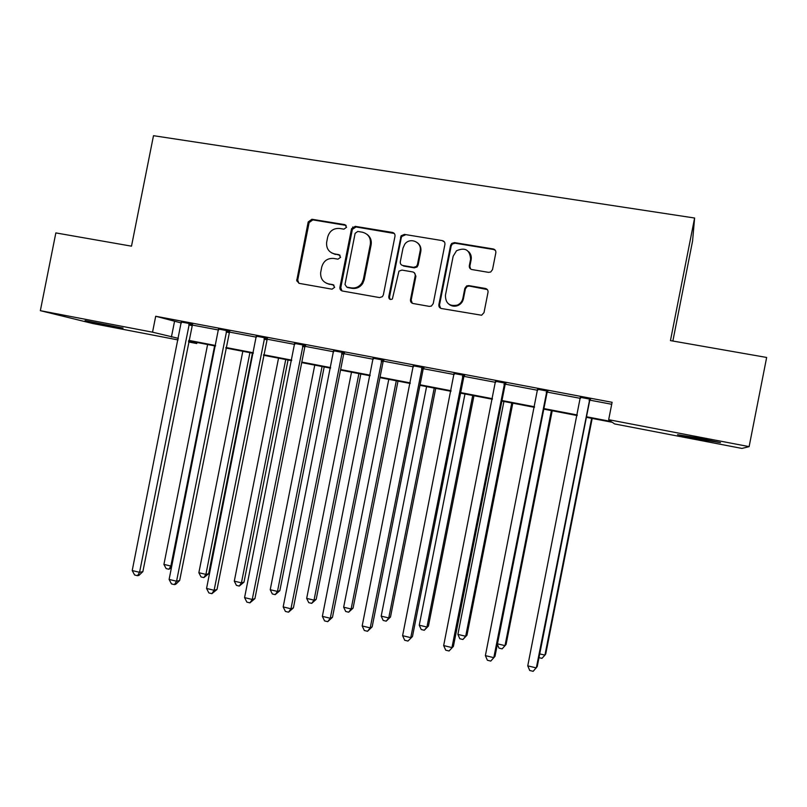 <?xml version="1.0" encoding="UTF-8"?>
<svg xmlns="http://www.w3.org/2000/svg" width="807" height="807" viewBox="0 0 807 807"><rect width="100%" height="100%" fill="white"/><g stroke="black" fill="none" stroke-linecap="round" stroke-linejoin="round"><path stroke-width="1.21" d="M346.566 227.271L344.831 224.649L311.906 219.262L308.193 221.955L296.714 280.735L299.185 283.368L332.04 289.178L334.663 287.302L332.938 284.659L328.661 283.913C323.072 282.389 320.409 278.627 320.651 272.625L321.731 267.036C323.567 260.903 327.561 258.038 333.705 258.442L337.992 259.168L340.615 257.282L338.89 254.659L334.602 253.923C328.943 252.399 326.27 248.596 326.613 242.524L327.662 237.117C329.498 230.984 333.493 228.088 339.656 228.462L343.933 229.168L346.566 227.271M346.122 225.395L312.834 219.887L309.121 222.581L297.712 280.1L298.903 283.307M333.977 285.164L328.661 283.913M340.06 255.274L334.602 253.923M698.489 439.109L677.547 434.691L699.376 438.191L720.5 442.64L698.489 439.109M112.617 326.482L85.068 320.611L123.068 328.096L112.617 326.482M488.558 272.352L490.706 271.999L492.512 269.588L495.831 252.813C496.023 250.765 495.145 249.474 493.178 248.949L454.502 242.614L451.738 243.421L450.599 245.378L438.877 304.653C438.675 306.69 439.533 307.971 441.469 308.526L481.618 315.244L484.008 312.602L488.013 292.336C488.215 290.288 487.327 288.997 485.37 288.452L468.776 285.607L466.648 285.94L464.842 288.351L462.865 298.358C462.139 301.495 460.323 303.745 457.398 305.086C449.499 306.62 445.514 303.361 445.424 295.322L453.151 256.253L456.51 250.755C465.185 247.053 469.886 249.857 470.612 259.168L469.321 265.695C469.129 267.732 469.997 269.024 471.944 269.558L488.558 272.352M178.065 339.939L92.966 323.567L40.35 310.665L55.844 232.91L131.501 246.165L153.491 135.687L694.605 218.021L670.456 340.604L766.65 357.461L749.118 446.634L741.915 448.43L614.571 423.927L612.311 422.303L586.396 417.32M40.35 310.665L152.543 332.181L178.377 338.365M586.507 416.765L611.202 421.506L608.67 419.69L612.099 402.3L155.701 316.263L152.543 332.181M608.67 419.69L749.118 446.634M394.986 236.229C395.178 234.222 394.341 232.961 392.454 232.446L355.221 226.353L351.539 228.724L339.929 287.231C339.727 289.219 340.554 290.48 342.41 291.014L379.552 297.581L382.387 296.683L383.365 294.878L394.986 236.229M404.388 234.403L442.327 240.617C444.253 241.142 445.121 242.413 444.919 244.44L433.208 303.654L431.382 306.065L429.314 306.378L413.053 303.503C411.146 302.958 410.289 301.677 410.491 299.659L415.222 275.742C415.423 273.724 414.566 272.453 412.659 271.919L401.947 270.093L398.971 271.122L392.363 299.014C390.134 299.992 388.924 299.266 388.732 296.835L401.119 235.826L404.388 234.403L442.327 240.617M155.701 316.263L181.404 323.002M191.945 324.989L218.636 330.033M229.077 332.01L256.424 337.175M266.764 339.122L294.787 344.418M305.016 346.344L333.725 351.771M343.853 353.688L373.278 359.246M383.285 361.132L413.436 366.832M423.322 368.698L454.22 374.529M463.985 376.375L495.649 382.357M505.283 384.172L537.744 390.306M547.237 392.101L580.505 398.386M589.856 400.151L611.706 404.277M192.429 324.121L181.363 322.033M229.571 331.132L218.586 329.064M267.258 338.244L256.374 336.186M305.52 345.467L294.726 343.429M344.357 352.79L333.674 350.773M383.799 360.235L373.217 358.237M423.836 367.79L413.376 365.813M464.509 375.467L454.159 373.51M505.818 383.254L495.589 381.328M547.771 391.173L537.674 389.267M590.401 399.223L580.435 397.337M672.867 341.028L692.577 240.98L694.605 218.021M196.948 342.471L196.737 343.53L188.515 341.946M188.616 341.442L196.737 343.53M577.136 415.544L543.797 409.139M534.405 407.333L501.873 401.079M492.341 399.243L460.595 393.15M450.931 391.284L419.953 385.332M410.168 383.456L379.946 377.646M370.03 375.739L340.534 370.07M330.507 368.143L301.717 362.615M291.579 360.658L263.496 355.262M253.237 353.295L225.829 348.029M215.479 346.032L188.727 340.897M188.828 340.372L215.58 345.507M225.93 347.504L253.348 352.77M263.596 354.737L291.69 360.134M301.828 362.081L330.608 367.609M340.645 369.535L370.131 375.205M380.047 377.101L410.269 382.911M420.064 384.788L451.042 390.739M460.706 392.595L492.441 398.698M501.974 400.524L534.516 406.778M543.908 408.574L577.247 414.98M174.463 321.69L171.417 337.023M471.318 258.018L471.016 259.572M352.8 226.959L352.255 229.662M331.576 252.873L335.48 254.477M326.29 283.166L329.549 284.377M394.26 233.455L356.048 226.979L352.377 229.339L340.786 287.695L341.966 290.903M357.773 231.448L355.13 233.344L345.003 284.437L346.748 287.09L351.287 287.887C355.726 288.442 359.266 286.808 361.919 282.995L363.402 279.272L370.342 244.239C370.978 237.843 368.305 233.828 362.323 232.194L357.773 231.448M366.993 234.343C370.423 236.915 371.795 240.405 371.129 244.814L364.199 279.757L362.726 283.469C360.083 287.272 356.553 288.906 352.124 288.351L347.595 287.554M444.314 241.797L442.942 241.212M414.334 272.776L415.898 276.246L411.177 300.093L412.286 303.261M405.094 235.008L401.825 236.431L401.271 237.742L389.478 297.279L390.174 299.427M420.134 250.937C422.293 242.191 409.966 236.814 404.781 244.188L403.006 248.082L400.302 261.71C400.101 263.718 400.958 264.989 402.854 265.513L413.567 267.339L416.402 266.461L417.431 264.605L420.134 250.937L420.8 251.491C421.345 248.031 420.326 245.197 417.744 242.998M401.896 265.19L402.854 265.513M420.8 251.491L418.097 265.13L417.078 266.976L414.253 267.853L403.561 266.038M468.675 251.693C470.854 253.902 471.671 256.576 471.147 259.713L469.866 266.229L470.521 268.933M449.136 304.38C451.829 306.347 454.775 306.731 457.962 305.51C460.878 304.168 462.704 301.929 463.42 298.802L462.865 298.358M487.297 289.542L469.311 286.082L467.203 286.414L465.397 288.815L463.42 298.802M495.377 250.382L493.662 249.524L455.077 243.2L452.323 244.007L451.184 245.953L439.492 305.076L440.541 308.213M207.601 344.518L163.922 564.396L170.872 566.05L214.612 345.87M171.447 567.704L168.905 569.248L166.131 568.582L163.922 564.396M168.905 569.248L170.872 566.05L171.81 565.868M189.433 323.244L139.561 572.314L132.217 570.549L181.303 321.711M192.611 323.839L142.859 571.649L139.561 572.314L137.533 575.694L134.608 574.988L132.217 570.549M142.859 571.649L138.865 575.421L137.533 575.694M242.816 351.287L198.855 572.718L205.906 574.392L208.65 573.757L252.44 353.143M208.65 573.757L203.848 577.6L205.906 574.392L249.918 352.659M203.848 577.6L201.034 576.924L198.855 572.718M278.536 358.157L234.292 581.151L241.434 582.856L243.986 582.16L288.059 359.983M243.986 582.16L239.286 586.064L241.434 582.856L285.739 359.539M239.286 586.064L236.431 585.378L234.292 581.151M314.76 365.117L270.224 589.715L277.477 591.44L279.837 590.694L324.192 366.933M279.837 590.694L275.227 594.648L277.477 591.44L322.064 366.519M275.227 594.648L272.332 593.962L270.224 589.715M226.787 330.285L176.562 581.222L169.117 579.436L218.526 328.731M229.743 330.85L179.658 580.505L176.562 581.222L174.443 584.611L171.467 583.895L169.117 579.436M179.658 580.505L175.684 584.318L174.443 584.611M264.696 337.437L214.117 590.28L206.562 588.454L256.313 335.853M267.44 337.951L217.002 589.493L214.117 590.28L211.898 593.67L208.882 592.933L206.562 588.454M217.002 589.493L211.898 593.67M303.18 344.7L252.248 599.46L244.582 597.614L294.666 343.096M305.702 345.174L304.814 347L254.921 598.612L252.248 599.46L249.918 602.859L246.861 602.113L244.582 597.614M254.921 598.612L249.918 602.859M351.499 372.178L306.68 598.401L314.034 600.146L316.193 599.339L360.83 373.974M316.193 599.339L311.694 603.364L314.034 600.146L358.913 373.601M311.694 603.364L308.758 602.658L306.68 598.401M342.249 352.064L290.964 608.791L283.176 606.914L333.614 350.44M344.549 352.498L343.651 354.344L293.405 607.873L290.964 608.791L288.533 612.19L285.416 611.434L283.176 606.914M293.405 607.873L288.533 612.19M420.74 247.709L420.215 251.007M388.772 379.34L343.661 607.207L351.126 608.982L353.073 608.115L398.002 381.116M353.073 608.115L348.674 612.2L351.126 608.982L396.298 380.783M348.674 612.2L345.699 611.484L343.661 607.207M456.046 305.54L455.935 306.105M426.59 386.614L381.186 616.134L388.752 617.94L390.487 617.012L435.709 388.359M390.487 617.012L386.21 621.158L388.752 617.94L434.227 388.076M386.21 621.158L383.184 620.442L381.186 616.134M464.973 393.987L419.257 625.203L426.933 627.039L428.446 626.04L473.971 395.712M428.446 626.04L424.28 630.257L426.933 627.039L472.71 395.47M424.28 630.257L421.214 629.521L419.257 625.203M401.261 235.634L400.938 237.47M381.923 359.549L330.285 618.263L322.366 616.356L373.157 357.894M383.981 359.942L383.083 361.788L332.484 617.284L330.285 618.263L327.733 621.662L324.575 620.906L322.366 616.356M332.484 617.284L327.733 621.662M422.212 367.155L370.211 627.886L362.172 625.95L413.305 365.47M424.028 367.498L423.12 369.364L372.168 626.827L370.211 627.886L367.538 631.286L364.33 630.509L362.172 625.95M372.168 626.827L367.538 631.286M463.137 374.872L410.763 637.651L402.602 635.684L454.089 373.167M464.701 375.164L463.773 377.04L412.468 636.531L407.969 641.061L404.711 640.274L402.602 635.684M412.468 636.531L407.969 641.061M503.911 401.472L457.892 634.403L465.689 636.259L466.971 635.21L512.798 403.177M466.971 635.21L462.925 639.487L465.689 636.259L511.769 402.986M462.925 639.487L459.808 638.741L457.892 634.403M504.708 382.71L451.95 647.577L443.658 645.58L495.518 380.975M506.009 382.962L505.071 384.848L453.403 646.377L449.045 650.987L445.736 650.19L443.658 645.58M453.403 646.377L449.045 650.987M497.465 643.835L505.011 645.63L506.06 644.511L552.2 410.753M506.06 644.511L502.146 648.858L505.011 645.63L551.403 410.602M502.146 648.858L498.978 648.102L497.364 644.349M546.944 390.679L493.803 657.655L485.38 655.627L537.603 388.913M547.973 390.87L547.025 392.777L494.984 656.384L490.767 661.074L487.398 660.257L485.38 655.627M494.984 656.384L490.767 661.074M539.732 653.892L544.937 655.133L545.734 653.952L592.187 418.44M538.985 657.655L541.951 658.361L544.937 655.133L591.642 418.329M589.846 398.769L536.322 667.903L527.758 665.846L580.364 396.983M590.603 398.91L589.645 400.837L537.23 666.552L533.155 671.313L529.735 670.496L527.758 665.846M345.678 225.274L344.831 224.649M333.816 285.133L332.938 284.659M339.747 255.204L338.89 254.659M297.712 280.1L296.744 279.625M309.121 222.581L308.193 221.955M312.834 219.887L311.906 219.262M340.786 287.695L339.929 287.231M352.286 229.682L351.459 229.067M356.048 226.979L355.221 226.353M393.18 233.062L392.454 232.446M352.124 288.351L351.287 287.887M364.199 279.757L363.402 279.272M371.129 244.814L370.342 244.239M411.177 300.093L410.491 299.659M415.898 276.246L415.222 275.742M389.478 297.279L388.732 296.835M401.271 237.742L400.554 237.147M414.253 267.853L413.567 267.339M418.097 265.13L417.431 264.605M469.866 266.229L469.321 265.695M471.147 259.713L470.612 259.168M465.397 288.815L464.842 288.351M469.311 286.082L468.776 285.607M439.492 305.076L438.877 304.653M451.184 245.953L450.599 245.378M455.077 243.2L454.502 242.614M493.662 249.524L493.178 248.949M189.211 323.617L192.207 324.495M188.757 324.757L191.753 325.625M226.545 330.658L229.339 331.506M226.091 331.808L228.885 332.645M264.454 337.81L267.026 338.617M264 338.97L266.562 339.767M302.938 345.073L305.278 345.84M302.474 346.243L304.814 347M342.007 352.447L344.115 353.173M341.532 353.627L343.651 354.344M381.681 359.932L383.547 360.618M381.207 361.122L383.083 361.788M421.97 367.538L423.594 368.174M421.486 368.728L423.12 369.364M462.885 375.265L464.257 375.85M462.401 376.466L463.773 377.04M504.456 383.103L505.565 383.648M503.961 384.314L505.071 384.848M546.682 391.072L547.519 391.566M546.188 392.293L547.025 392.777M589.584 399.172L590.139 399.616M589.09 400.403L589.645 400.837M297.682 281.209L296.714 280.735M352.377 229.339L351.539 228.724M362.726 283.469L361.919 282.995M417.078 266.976L416.402 266.461M401.825 236.431L401.119 235.826M457.962 305.51L457.398 305.086M467.203 286.414L466.648 285.94M452.323 244.007L451.738 243.421"/></g></svg>
